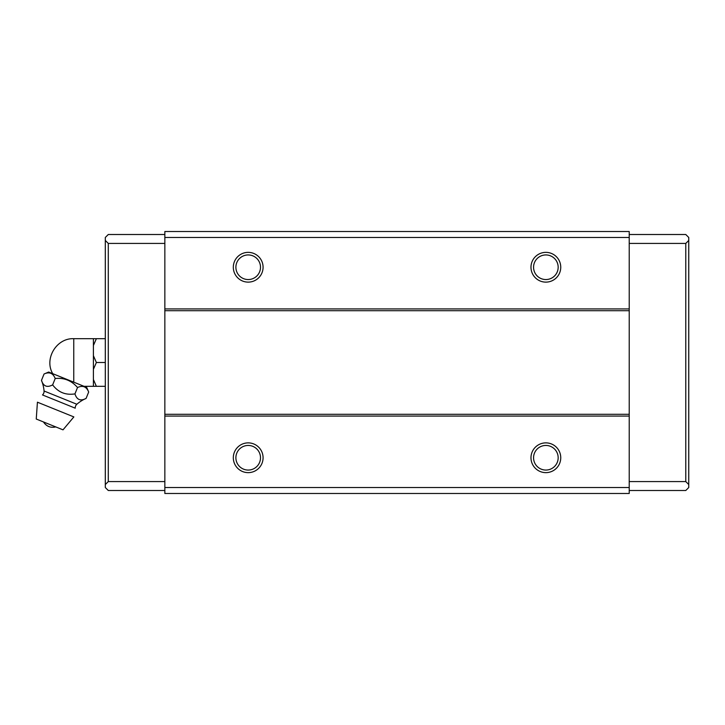 <?xml version="1.0" encoding="UTF-8"?>
<svg xmlns="http://www.w3.org/2000/svg" width="725" height="725" viewBox="0 0 725 725"><rect width="100%" height="100%" fill="white"/><g stroke="black" fill="none" stroke-linecap="round" stroke-linejoin="round"><path stroke-width="1.09" d="M248.195 445.449A12.307 12.307 0 0 0 235.888 457.756A12.307 12.307 0 0 0 248.195 470.063A12.307 12.307 0 0 0 260.502 457.756A12.307 12.307 0 0 0 248.195 445.449M263.075 457.756A14.881 14.881 0 0 0 248.195 442.875A14.881 14.881 0 0 0 233.314 457.756A14.881 14.881 0 0 0 248.195 472.637A14.881 14.881 0 0 0 263.075 457.756M545.871 445.449A12.307 12.307 0 0 0 533.564 457.756A12.307 12.307 0 0 0 545.871 470.063A12.307 12.307 0 0 0 558.168 457.756A12.307 12.307 0 0 0 545.871 445.449M560.751 457.756A14.881 14.881 0 0 0 545.871 442.875A14.881 14.881 0 0 0 530.981 457.756A14.881 14.881 0 0 0 545.871 472.637A14.881 14.881 0 0 0 560.751 457.756M545.871 254.937A12.307 12.307 0 0 0 533.564 267.244A12.307 12.307 0 0 0 545.871 279.551A12.307 12.307 0 0 0 558.168 267.244A12.307 12.307 0 0 0 545.871 254.937M560.751 267.244A14.881 14.881 0 0 0 545.871 252.363A14.881 14.881 0 0 0 530.981 267.244A14.881 14.881 0 0 0 545.871 282.125A14.881 14.881 0 0 0 560.751 267.244M248.195 254.937A12.307 12.307 0 0 0 235.888 267.244A12.307 12.307 0 0 0 248.195 279.551A12.307 12.307 0 0 0 260.502 267.244A12.307 12.307 0 0 0 248.195 254.937M263.075 267.244A14.881 14.881 0 0 0 248.195 252.363A14.881 14.881 0 0 0 233.314 267.244A14.881 14.881 0 0 0 248.195 282.125A14.881 14.881 0 0 0 263.075 267.244M688.75 240.455L688.75 484.545L685.778 481.572L685.778 243.428L688.75 240.455L688.75 237.474L685.778 234.501L629.218 234.501M629.218 490.499L685.778 490.499L688.75 487.526L688.75 484.545M164.847 490.499L108.288 490.499L105.306 487.526L105.306 484.545L108.288 481.572L108.288 243.428L105.306 240.455L105.306 484.545M105.306 240.455L105.306 237.474L108.288 234.501L164.847 234.501M685.778 243.428L629.218 243.428M629.218 481.572L685.778 481.572M629.218 231.52L629.218 493.48L164.847 493.48L164.847 231.52L629.218 231.52M164.847 481.572L108.288 481.572M108.288 243.428L164.847 243.428M629.218 487.526L164.847 487.526M164.847 416.077L629.218 416.077M629.218 414.292L164.847 414.292M164.847 310.708L629.218 310.708M629.218 308.923L164.847 308.923M164.847 237.474L629.218 237.474M76.859 404.251A4.767 4.767 0 0 0 75.237 408.175L42.503 394.944A4.767 4.767 0 0 0 44.062 391.002A35.724 35.724 0 0 0 41.479 380.371C43.4 386.334 47.116 387.839 52.635 384.884C58.272 392.343 65.703 395.352 74.947 393.892C76.859 399.856 80.575 401.36 86.103 398.397A35.724 35.724 0 0 0 76.859 404.251L44.062 391.002M86.71 387.404L48.684 372.043L44.053 374C49.318 371.599 53.034 373.094 55.209 378.513C64.153 377.589 71.594 380.598 77.521 387.522C82.777 385.111 86.492 386.615 88.677 392.026L86.71 387.404M93.407 355.685L93.407 369.315L96.371 362.5L93.407 355.685L93.407 345.508L96.371 338.684L93.407 345.508L93.407 338.684L96.371 338.684L73.76 338.684L73.76 382.175M93.407 369.315L93.407 386.316L84.009 386.316M105.306 386.316L96.371 386.316L93.407 379.492M93.407 386.316L96.371 386.316L93.407 386.316M96.371 338.684L105.306 338.684M96.371 362.5L105.306 362.5M84.2 386.742L83.547 386.543M67.362 379.945L66.084 379.492M50.732 373.23L50.088 373.031M86.103 398.397L88.677 392.026M77.521 387.522L74.947 393.892M55.209 378.513L52.635 384.884M44.053 374L41.479 380.371M36.25 419.032L63.012 429.843L73.859 416.911L37.428 402.194L36.25 419.032M52.726 373.674C43.926 358.775 56.559 337.886 73.76 338.684M43.464 421.941C46.445 426.409 50.551 428.067 55.798 426.925"/></g></svg>
